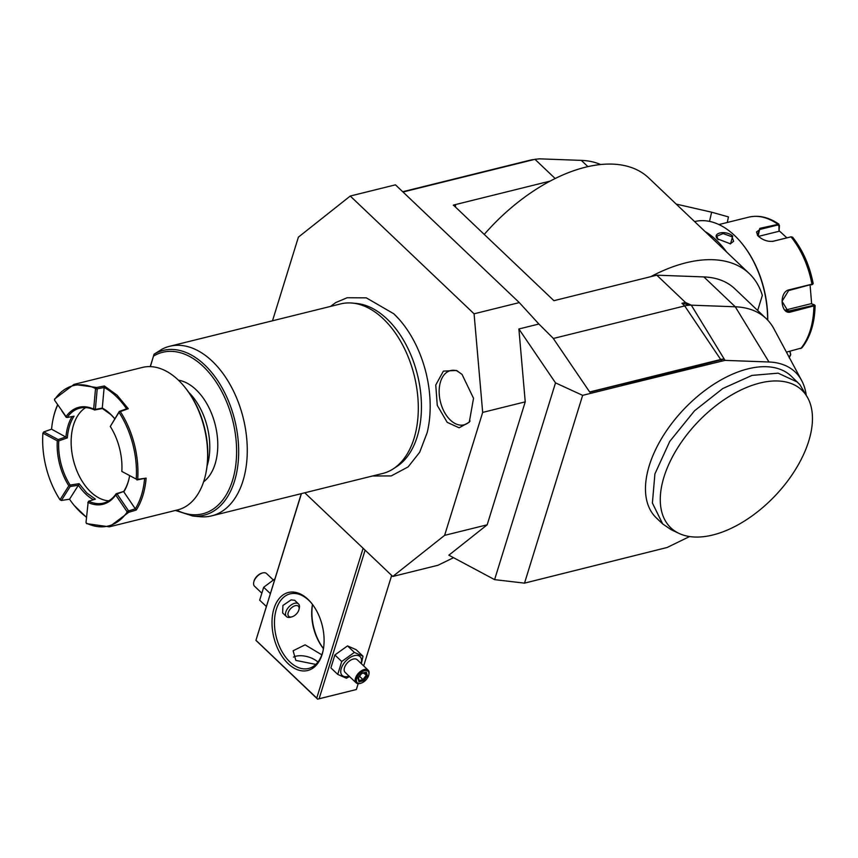 <?xml version="1.0" encoding="UTF-8"?>
<svg xmlns="http://www.w3.org/2000/svg" width="858" height="858" viewBox="0 0 858 858"><rect width="100%" height="100%" fill="white"/><g stroke="black" fill="none" stroke-linecap="round" stroke-linejoin="round"><path stroke-width="1.29" d="M363.685 680.694L367.374 675.825L366.345 672.114L361.626 673.283L357.936 678.163L358.966 681.863L359.052 680.544L358.966 681.863L363.685 680.694L362.977 679.568L366.055 675.503L365.261 672.661M357.936 678.163L358.194 677.455L357.936 678.163M368.811 674.881A7.861 4.419 133.6 0 1 360.853 683.236A7.861 4.419 133.6 0 1 360.714 683.279A7.861 4.419 -46.4 0 1 356.671 678.474A7.861 4.419 -46.4 0 1 364.607 670.699A7.861 4.419 133.6 0 1 368.811 674.881L368.961 674.152A8.73 4.912 133.6 0 0 368.157 670.162A8.73 4.912 133.6 0 0 364.296 669.508A8.73 4.912 -46.4 0 0 356.681 675.568A8.73 4.912 -46.4 0 0 356.113 682.818A8.73 4.912 -46.4 0 0 359.974 683.472A8.73 4.912 133.6 0 0 360.135 683.44A8.73 4.912 133.6 0 0 360.296 683.386M368.157 670.162L357.153 659.705A8.73 4.912 133.6 0 0 353.303 659.051A8.73 4.912 133.6 0 0 345.677 665.111A8.73 4.912 133.6 0 0 345.12 672.361L356.113 682.818M361.079 663.427A12.999 7.304 133.6 0 0 354.354 655.641A12.999 7.304 133.6 0 0 341.248 668.489A12.999 7.304 133.6 0 0 347.919 676.426A12.999 7.304 133.6 0 0 349.034 676.093M361.368 663.706L363.009 656.22L354.375 652.402L341.731 661.497L337.741 674.399L346.385 678.217L349.517 676.554M363.009 656.22L356.156 649.699L347.522 645.892L334.877 654.976L330.888 667.889L337.741 674.399M365.111 550.16L319.112 698.755L356.349 689.532L358.172 683.654M363.674 665.894L391.677 575.428M356.349 689.532L317.632 699.163L255.931 640.379L301.426 493.618M304.772 492.792L392.771 576.469L437.988 565.261L453.539 557.689M392.771 576.469L444.626 535.349L482.679 412.408L474.077 313.803L350.246 196.042L298.391 237.151L272.501 320.795M589.8 392.17L553.088 338.159L589.8 392.17L621.718 384.255L622.543 385.467L582.646 395.356L555.512 382.872L494.605 579.633L448.852 555.19L487.183 524.806L444.626 535.349M372.511 475.997L391.248 475.911L408.108 466.913L419.701 452.22L427.177 432.614A90.487 56.135 -103.9 0 0 399.088 319.251A90.487 56.135 -103.9 0 0 393.908 313.889M462.033 374.399L473.53 398.294L469.272 422.211L459.094 427.799L447.19 422.34L437.258 405.341L435.757 385.006L443.382 371.139L456.445 370.452L462.033 374.399M553.088 338.159L538.888 324.024L519.294 302.595L395.463 184.835L350.246 196.042M403.013 192.01L534.952 159.309L539.446 158.837L581.316 160.382L587.88 166.624M474.077 313.803L519.294 302.595M555.512 382.872L518.886 328.979L525.235 401.855L482.679 412.408M518.886 328.979L538.888 324.024M525.235 401.855L487.183 524.806M494.605 579.633L524.517 583.14L582.646 395.356M622.543 385.467L725.021 360.371L724.206 359.041A16.667 9.374 133.6 0 0 721.063 359.405L589.757 391.945M806.198 394.98A103.571 58.215 133.6 0 0 801.672 380.566A103.571 58.215 133.6 0 0 768.982 362.001L725.021 360.371M524.517 583.14L667.095 547.501L689.575 536.55M807.818 398.005L799.892 384.652L791.237 376.158A97.833 54.987 133.6 0 0 688.277 404.783A97.833 54.987 133.6 0 0 656.391 517.953L662.676 523.927L671.063 529.643L679.043 533.419A95.023 53.41 133.6 0 0 775.085 495.817A95.023 53.41 133.6 0 0 807.818 398.005A95.023 53.41 133.6 0 0 801.758 390.047A95.023 53.41 133.6 0 0 706.37 413.695A95.023 53.41 133.6 0 0 679.043 533.419M801.672 380.566L773.873 328.711A122.297 68.737 133.6 0 0 766.205 318.608A122.297 68.737 133.6 0 0 735.274 306.789L691.301 305.169L724.206 359.041L622.114 384.834M534.952 159.309L555.158 178.518M766.205 318.608L734.791 288.738A122.297 68.737 133.6 0 0 703.86 276.919L656.799 275.182L553.914 300.675L453.399 205.083L550.085 181.124A143.254 80.523 -46.4 0 1 648.723 177.949L749.238 273.541A143.254 80.523 -46.4 0 1 762.333 295.409L757.668 310.489M656.799 275.182L685.456 302.434L681.96 303.303L684.716 305.92L553.41 338.46M600.589 164.522A122.297 68.737 133.6 0 0 581.316 160.382M533.955 159.556A33.43 18.79 133.6 0 0 529.858 160.232L402.724 191.742M709.512 221.385L711.636 212.194L728.442 216.902L727.284 222.479M721.213 360.274L684.716 305.92A34.942 19.637 133.6 0 1 691.301 305.169L685.456 302.434M691.301 305.169L681.96 303.303M650.611 276.716A143.254 80.523 -46.4 0 1 749.238 273.541M550.085 181.124A143.254 80.523 133.6 0 0 484.234 234.416M454.686 206.306A3.496 1.909 -162.8 0 1 455.63 205.823L453.324 205.33M713.513 239.564A81.06 50.29 76.1 0 1 717.031 242.911M704.976 231.446A82.111 50.944 76.1 0 1 726.705 252.113M694.605 221.578L694.615 221.578A82.111 50.944 76.1 0 1 741.398 242.825A82.111 50.944 76.1 0 1 767.61 320.013M718.339 239.672C710.413 233.237 725.632 229.494 732.7 236.111L730.523 243.865L717.631 238.921M741.398 242.825L741.848 243.372A81.06 50.29 76.1 0 1 767.728 320.141M812.515 284.491L813.18 283.569C809.662 265.562 802.809 250.107 792.631 237.205L791.022 236.862L773.401 241.227C767.931 241.902 762.912 240.219 758.333 236.207L757.453 235.274L759.866 228.357L778.903 224.153L779.021 231.285L758.515 236.368M757.678 235.532L756.541 231.928L760.177 229.365L777.798 225L779.332 226.169M786.432 352.134L801.844 347.919C810.284 337.312 814.703 323.198 815.1 305.587L790.937 311.926C780.683 315.529 778.571 291.902 789.006 289.854L811.947 284.17L812.848 283.365M790.786 236.894L772.447 241.409M785.413 310.06L811.057 303.7L814.07 304.676L813.363 305.384L788.062 311.207L782.046 301.308L788.631 290.572L812.279 284.18M814.07 304.676L813.363 305.384L813.877 306.242A73.38 45.528 -103.9 0 1 800.761 348.584M772.747 241.323L772.146 241.441M779.461 225.482L779.021 231.285M779.128 230.738L786.84 237.827M790.014 351.254L790.733 354.783L789.156 357.786M790.733 354.783L788.995 356.917M810.102 285.253L811.647 303.893M789.875 351.287L790.529 354.461M717.846 239.167L716.923 236.1L723.165 233.591L732.003 236.797L733.622 241.27L730.212 243.919M797.522 382.132L778.12 373.166L751.962 375.407L722.747 388.556L694.562 410.757L669.766 441.387L654.901 473.938L652.402 503.045L662.676 523.927M352.284 303.067L356.51 303.464A85.918 53.303 76.1 0 1 387.012 318.972A85.918 53.303 76.1 0 1 417.235 436.647A85.918 53.303 76.1 0 1 396.911 466.462L393.35 468.79A87.355 54.193 -103.9 0 0 414.017 438.481A87.355 54.193 -103.9 0 0 383.29 318.833A87.355 54.193 -103.9 0 0 352.284 303.067A87.355 54.193 -103.9 0 0 340.658 303.904L169.616 346.289A87.355 54.193 -103.9 0 0 162.098 349.142L154.043 354.225L150.364 366.623M154.032 354.225A84.888 52.67 76.1 0 1 235.017 421.214A84.888 52.67 76.1 0 1 192.76 516.023L200.021 516.709A87.355 54.193 -103.9 0 0 211.647 515.873L382.679 473.477A87.355 54.193 -103.9 0 0 393.35 468.79M211.647 515.873A87.355 54.193 -103.9 0 0 247.276 450.911A87.355 54.193 -103.9 0 0 212.258 361.218A87.355 54.193 -103.9 0 0 169.616 346.289M153.571 355.834L150.236 366.613M178.41 380.169A54.161 33.601 76.1 0 1 215.111 463.931A54.161 33.601 76.1 0 1 203.603 481.81M129.301 477.445A48.917 30.352 -103.9 0 1 123.681 491.462L117.053 493.94L128.561 510.853L128.743 512.301L109.341 526.823L177.703 509.888A73.38 45.528 -103.9 0 0 205.802 473.573A73.38 45.528 -103.9 0 0 184.202 386.432A73.38 45.528 -103.9 0 0 178.207 379.976A73.38 45.528 -103.9 0 0 142.396 367.439L74.035 384.384L96.686 387.494L95.528 388.524L93.661 409.116A49.968 30.995 -103.9 0 0 66.066 416.602L54.59 400.246L54.59 399.002L74.035 384.384M86.476 517.363L74.26 505.512A72.329 44.873 -103.9 0 0 86.497 517.127M93.415 499.742A49.968 30.995 76.1 0 1 78.378 485.253L69.552 499.217L61.39 500.45L60.006 499.785L68.833 485.8L70.109 485.049A48.917 30.352 76.1 0 1 58.762 440.883L57.282 440.84L42.9 433.161L43.79 431.906L51.566 429.182A72.329 44.873 76.1 0 1 52.971 419.616L53.121 418.919A73.38 45.528 76.1 0 1 57.636 404.719M128.743 512.301L136.261 510.017A73.38 45.528 76.1 0 0 146.128 478.131L137.688 479.322A73.38 45.528 76.1 0 0 120.292 411.583L128.292 408.708L117.031 395.141L104.408 385.993L96.686 387.494M109.341 526.823L86.604 523.648L86.004 522.533L88.117 502.488A49.968 30.995 -103.9 0 0 115.712 495.002L127.231 511.958L128.679 512.226M205.802 473.573L206.038 472.404A71.632 44.444 -103.9 0 0 184.953 387.344L184.202 386.432M69.552 499.227A72.329 44.873 -103.9 0 0 74.26 505.512M69.755 485.821L70.217 486.465L61.39 500.45M68.833 485.8A49.968 30.995 76.1 0 1 57.282 440.84M58.087 440.379L58.172 439.596L43.79 431.906M42.9 433.161A72.329 44.873 -103.9 0 0 60.006 499.785M52.971 419.616A72.329 44.873 76.1 0 1 57.754 404.89M54.547 399.646A72.329 44.873 76.1 0 1 95.528 388.524M93.661 409.116L94.67 410.027A48.917 30.352 -103.9 0 0 79.923 408.118A48.917 30.352 -103.9 0 0 67.203 417.481L66.184 417.299L61.733 410.757M66.066 416.602L67.106 417.481M104.408 385.993L104.14 387.484L97.222 388.846L95.356 409.427L94.659 410.006L102.37 408.505L110.982 414.704L114.725 418.704A49.968 30.995 76.1 0 0 114.522 418.457A49.968 30.995 76.1 0 0 102.274 408.054L102.37 408.505M95.335 409.395L93.972 408.858M120.292 411.583L119.316 411.422L126.587 408.826A72.329 44.873 -103.9 0 0 104.15 387.484L102.274 408.054M95.356 409.427L102.274 408.065M96.664 387.591L97.222 388.846L95.774 389.071M126.587 408.826L128.292 408.708M119.412 411.636L110.285 426.469L119.316 411.422M110.285 426.469A49.968 30.995 76.1 0 1 121.825 471.417L136.218 479.107A72.329 44.873 -103.9 0 0 119.101 412.484M136.218 479.107L121.825 471.417M136.894 479.697L137.688 479.322M146.128 478.131L136.915 479.954M144.573 478.871A72.329 44.873 76.1 0 1 135.307 508.815L136.261 510.017M129.558 476.029A49.968 30.995 -103.9 0 1 129.226 477.788A49.968 30.995 -103.9 0 1 123.799 491.87L135.307 508.815L127.188 511.357M127.231 511.958A72.329 44.873 76.1 0 1 86.25 523.08M88.117 502.488L88.706 501.179A48.917 30.352 -103.9 0 0 103.453 503.088A48.917 30.352 -103.9 0 0 116.162 493.725L117.053 493.908M115.712 495.002L116.173 493.758M88.61 501.233L87.806 502.745M70.109 485.049L79.108 483.676L78.378 485.242L70.217 486.465M85.714 407.604A48.917 30.352 -103.9 0 0 71.268 446.235A48.917 30.352 -103.9 0 0 90.744 491.956A48.917 30.352 -103.9 0 0 108.827 500.836M79.108 483.676L86.755 492.942L95.367 499.142L88.706 501.179M58.762 440.883L67.342 437.891A48.917 30.352 -103.9 0 1 74.056 416.184L67.203 417.481M123.681 491.462L116.162 493.725M117.053 493.94L116.109 495.066M58.172 439.596L65.959 436.861M51.566 429.172L67.342 437.891M72.104 416.559A49.968 30.995 -103.9 0 0 65.948 436.851M66.184 417.299L65.669 416.538M457.732 371.139A27.949 17.342 -103.9 0 0 439.543 386.121A27.949 17.342 -103.9 0 0 450.353 420.066A27.949 17.342 -103.9 0 0 470.087 420.999M256.006 640.336L316.741 698.09L363.116 548.262M308.001 599.356A40.187 24.925 76.1 0 1 311.272 602.895A40.187 24.925 76.1 0 1 323.101 650.611A40.187 24.925 76.1 0 1 288.106 663.631A40.187 24.925 76.1 0 1 273.97 608.59A40.187 24.925 76.1 0 1 308.001 599.356M319.112 698.755L317.632 699.163M316.741 698.09L317.707 699.131M317.953 662.022A16.602 9.073 17.2 0 0 293.49 657.089M301.287 493.65L255.931 640.379M312.526 604.472A40.187 24.925 -103.9 0 0 323.359 648.476A8.73 4.912 -46.4 0 1 323.638 647.49M312.494 604.44A38.438 23.842 -103.9 0 0 323.348 648.53M323.219 650.021A38.438 23.842 76.1 0 1 308.623 668.468A38.438 23.842 76.1 0 1 289.865 661.904A38.438 23.842 76.1 0 1 274.453 622.436A38.438 23.842 76.1 0 1 290.133 593.854A38.438 23.842 76.1 0 1 308.891 600.428A38.438 23.842 76.1 0 1 311.658 603.356M315.819 664.414L295.849 660.413L293.125 650.761L305.094 644.83L321.814 654.836M299.013 609.395A6.993 3.925 133.6 0 0 295.281 605.684A6.993 3.925 133.6 0 0 288.224 612.591A6.993 3.925 133.6 0 0 291.817 616.859A6.993 3.925 133.6 0 0 291.945 616.827A6.993 3.925 133.6 0 0 299.013 609.395L299.335 607.925A8.73 4.912 133.6 0 0 298.52 603.946L294.669 600.278L291.076 599.881L282.925 605.448L282.636 612.944L286.486 616.602A8.73 4.912 133.6 0 0 290.336 617.256A8.73 4.912 133.6 0 0 290.508 617.213A8.73 4.912 133.6 0 0 290.669 617.17M298.52 603.946A8.73 4.912 133.6 0 0 294.659 603.292A8.73 4.912 133.6 0 0 287.044 609.352A8.73 4.912 133.6 0 0 286.486 616.602M323.209 650.074A8.73 4.912 -46.4 0 1 323.359 648.466L323.68 646.996A6.993 3.925 -46.4 0 1 323.723 646.825M274.892 578.903L263.674 587.269L259.684 600.171L266.355 606.509M263.674 587.269L270.345 593.607M261.99 573.123A7.861 4.419 133.6 0 0 261.84 573.155L262.559 572.962A8.73 4.912 133.6 0 1 262.73 572.919A8.73 4.912 -46.4 0 1 266.581 573.573L273.176 579.847M262.559 572.962A8.73 4.912 133.6 0 0 253.732 582.25A8.73 4.912 133.6 0 0 254.547 586.239L261.325 592.685M261.84 573.155A7.861 4.419 133.6 0 0 253.893 581.52A7.861 4.419 133.6 0 0 253.829 581.863M347.522 645.892L354.375 652.402M334.877 654.976L341.731 661.497M359.545 676.297L362.977 679.568L359.127 680.523M366.345 672.114L365.197 672.415M367.374 675.825L363.513 673.09M530.727 160.349L529.858 160.232M703.86 276.919L735.274 306.789L768.982 362.001M455.298 206.896L455.63 205.823M777.798 225L777.487 223.992A73.38 45.528 -103.9 0 0 748.648 217.181C758.751 214.875 768.832 217.203 778.903 224.153M759.866 228.357L758.129 236.004M811.571 284.888L811.947 284.17A73.38 45.528 -103.9 0 0 791.022 236.862L790.368 236.947M790.937 311.926L790.422 311.068L785.917 310.414M789.006 289.854L788.631 290.572M732.7 236.111L732.003 236.797M176.684 510.135A83.205 51.619 -103.9 0 0 235.21 432.979A83.205 51.619 -103.9 0 0 153.636 356.038M188.878 392.492A54.161 33.601 76.1 0 1 207.132 465.905A54.161 33.601 76.1 0 1 207.1 466.023M359.212 680.834L358.387 677.831M360.853 683.236L360.135 683.44M711.636 212.194L676.211 204.097M718.907 224.56L748.648 217.181M815.014 305.416L814.285 304.783M791.28 236.808L790.572 236.915M330.491 306.424L335.682 302.595L347.179 297.737L366.302 297.855L393.833 313.803L399.088 319.251M192.76 516.023L175.472 510.435M291.945 616.827L290.508 617.213M253.893 581.52L253.732 582.25M361.615 673.562L365.744 672.543M358.29 677.959L361.626 673.541"/></g></svg>
